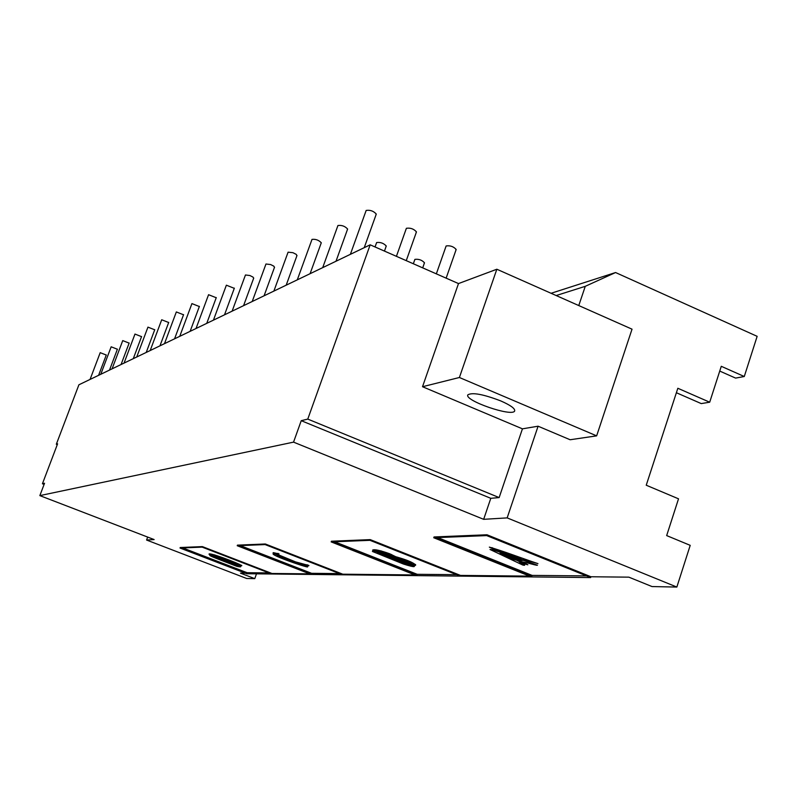 <?xml version="1.0" encoding="UTF-8"?>
<svg xmlns="http://www.w3.org/2000/svg" width="797" height="797" viewBox="0 0 797 797"><rect width="100%" height="100%" fill="white"/><g stroke="black" fill="none" stroke-linecap="round" stroke-linejoin="round"><path stroke-width="1.2" d="M181.547 547.469L247.12 572.714L246.94 573.212L180.202 547.529L202.368 546.603L271.926 573.471L311.408 573.88L237.416 545.148L265.311 543.982L342.79 574.199L416.98 574.966L331.383 541.233L370.216 539.619L460.487 575.414L531.818 576.151L433.996 536.969L486.967 534.767L590.926 576.759L628.863 577.158L652.016 586.562L676.852 587.06L507.161 517.891L483.659 519.325L293.545 442.136L39.85 495.614L154.14 539.569L146.578 540.037L246.662 578.483L254.781 578.642L240.485 573.143L246.94 573.212M270.532 572.933L247.12 572.714M237.008 565.222L241.83 565.691C237.566 562.782 207.011 551.375 209.113 554.353L237.008 565.222L237.197 564.704L241.421 565.262M424.173 263.06L424.492 262.781C421.942 260.031 418.734 258.895 414.888 259.384L413.344 263.757M385.987 246.273L386.266 246.004C383.676 243.195 380.458 242.049 376.622 242.547L375.048 246.95M347.372 229.297L347.622 229.038C344.981 226.179 341.754 225.013 337.938 225.521L322.705 267.633M321.061 243.015L321.291 242.776C318.73 240.096 315.632 238.961 312.006 239.389L297.291 279.837M296.813 255.658L296.275 254.392L292.927 252.689L288.086 252.181L273.869 291.094M274.377 267.354L273.839 266.168L270.601 264.544L265.969 264.006L252.211 301.505M253.566 278.203L253.018 277.097L249.899 275.533L245.456 274.975L232.116 311.159M234.208 288.295L226.368 285.187L213.437 320.145M216.156 297.709L208.565 294.701L196.022 328.513M199.28 306.506L191.928 303.597L179.743 336.334M183.469 314.755L176.336 311.936L164.491 343.666M168.625 322.496L161.711 319.766L150.185 350.541M154.668 329.769L147.943 327.129L136.725 357.006M141.507 336.633L134.972 334.063L124.043 363.103M129.094 343.108L122.738 340.608L112.078 368.852M117.348 349.225L111.162 346.805L100.771 374.291M106.23 355.024L100.203 352.663L90.061 379.432M375.995 214.373L376.284 214.074C373.574 211.036 370.197 209.82 366.162 210.438L350.371 254.333M416.134 232.176L416.462 231.877C413.792 228.888 410.435 227.693 406.38 228.291L396.418 256.325M455.824 249.78L456.183 249.471C453.553 246.542 450.205 245.366 446.141 245.954L436.338 273.849M500.815 400.941C483.301 394.246 472.322 392.214 467.859 394.834C463.894 400.512 512.491 417.269 514.663 410.963C515.211 408.602 510.598 405.255 500.815 400.941M44.104 484.407L42.43 483.759L44.542 483.241L39.85 495.614M507.161 517.891L538.085 426.206L522.433 428.836L499.151 497.577L307.772 419.092L370.177 244.818L78.903 384.792L56.318 444.258L57.593 443.819L42.43 483.759M499.151 497.577L490.793 498.314L301.236 420.686L307.772 419.092M293.545 442.136L301.236 420.686M490.793 498.314L483.659 519.325M256.863 572.804L254.781 578.642M531.818 576.151L532.067 575.394L588.844 575.922M416.98 574.966L417.21 574.308L458.683 574.697M311.408 573.88L311.607 573.322L341.236 573.601M719.741 371.073L735.601 378.097L744.278 376.513L721.275 366.301L709.699 402.206L677.839 388.269L646.237 485.224L678.526 498.822L666.661 535.584L690.212 545.347L676.852 587.06M709.699 402.206L701.24 403.591L676.384 392.732M578.771 305.56L585.267 286.322L615.573 272.534L757.15 336.334L744.278 376.513M615.573 272.534L551.076 293.286M585.267 286.322L556.176 295.548M56.318 444.258L57.284 444.636M147.674 537.088L146.578 540.037M370.177 244.818L458.494 283.573L422.52 386.714L459.401 377.499L596.644 435.859L570.104 439.745L538.085 426.206M596.644 435.859L632.031 329.171L496.84 269.237L459.401 377.499M458.494 283.573L496.84 269.237M422.52 386.714L522.433 428.836M532.067 575.394L435.979 536.889M537.955 563.628C522.284 558.418 501.512 550.468 489.348 547.131L523.768 563.698L527.863 564.784L519.076 560.44L526.379 560.371L537.955 563.628M417.21 574.308L333.126 541.163M389.653 553.746C379.84 550.279 374.162 549.073 372.597 550.139C385.22 555.081 415.008 568.43 415.695 564.993C413.105 562.473 406.48 559.723 395.82 556.754L389.653 553.746M311.607 573.322L238.911 545.088M273.491 552.67L273.072 552.799C276.549 555.549 308.708 567.932 308.937 565.531L295.478 561.865L276.569 554.035L279.02 553.885L273.491 552.67M212.59 555.469L214.652 555.429C219.205 556.366 236.022 562.971 238.721 564.575L236.39 564.645L212.59 555.469L214.742 554.911M210.219 554.304L212.669 555.25M238.881 563.987L238.721 564.575M278.023 553.357L276.569 554.035M307.881 564.983L303.278 564.286M276.758 554.294L273.64 552.66M392.712 557.671L408.004 563.718L411.581 563.549C408.114 561.008 402.794 559.036 395.631 557.631L392.712 557.671L392.941 556.993L397.105 557.063M410.465 561.726L411.82 562.871L411.591 563.509M377.35 551.604L388.876 556.157L392.194 555.997C389.594 554.074 385.599 552.59 380.209 551.534L377.35 551.604L377.579 550.916L381.225 550.916M391.536 554.523L392.433 555.31L392.194 555.997M415.486 564.505L408.433 563.708M392.762 557.521L389.295 556.147M377.399 551.444L373.913 550.069M521.278 558.607L498.842 550.797L515.37 558.667L521.278 558.607L521.507 557.91M498.842 550.797L499.071 550.109M523.768 563.698L524.028 562.911L491.918 547.629M525.572 563.529L524.028 562.911M519.076 560.44L519.345 559.653L526.319 559.584M526.379 560.371L526.608 559.683M271.747 573.999L202.169 547.131L180.012 548.027L246.761 573.72L590.657 577.576L486.688 535.594L433.727 537.736L531.559 576.918M460.258 576.111L369.967 540.326L331.153 541.9L416.751 575.623M342.58 574.796L265.102 544.58L237.207 545.716L311.209 574.438M537.427 565.222C536.77 565.93 521.477 560.56 519.365 562.015C525.054 564.864 526.169 565.86 522.702 565.013L490.016 549.482C491.689 549.432 496.71 550.936 505.089 553.985L537.427 565.222M520.75 560.191L508.087 555.788C501.223 553.337 496.531 551.763 503.555 554.881C511.674 559.315 517.412 561.078 520.75 560.191M395.163 558.986C391.885 558.518 392.383 559.105 396.657 560.769C402.993 563.519 407.297 564.953 409.558 565.063C416.542 566.079 399.666 559.026 395.163 558.986M379.741 552.899C371.701 551.135 387.541 557.661 389.823 557.492C396.448 558.697 384.413 553.228 379.741 552.899M389.175 555.12L410.086 563.13C417.498 567.494 415.277 567.793 403.441 564.037L372.398 551.454C374.48 550.717 380.079 551.932 389.175 555.12M273.072 553.825C276.479 554.005 277.944 554.752 277.466 556.077C286.581 559.713 302.77 566.418 304.783 565.432C319.428 571.847 272.335 556.226 273.072 553.825M214.273 556.455C207.748 555.26 232.594 564.465 236.839 565.671C243.563 566.846 219.703 557.741 214.273 556.455M236.639 566.249L217.312 558.797C208.007 555.15 207.3 554.274 215.19 556.186L239.797 565.611C241.78 567.006 240.734 567.215 236.639 566.249M214.652 555.429L214.831 554.931M395.631 557.631L395.87 556.954M380.209 551.534L380.448 550.847M424.492 262.781L422.709 267.862M386.266 246.004L384.463 251.085M347.622 229.038L336.005 261.237M321.291 242.776L310.083 273.7M297.012 255.448L286.183 285.187M274.557 267.164L264.076 295.807M253.735 278.033L243.573 305.659M234.358 288.145L224.515 314.815M216.286 297.57L206.742 323.363M199.399 306.377L190.124 331.343M183.579 314.636L174.563 338.825M168.725 322.387L159.958 345.838M154.757 329.669L146.22 352.443M141.587 336.543L133.278 358.66M129.164 343.019L121.064 364.528M117.418 349.146L109.518 370.077M106.3 354.954L98.589 375.337M376.284 214.074L364.239 247.668M416.462 231.877L406.261 260.649M456.183 249.471L446.141 278.143"/></g></svg>
